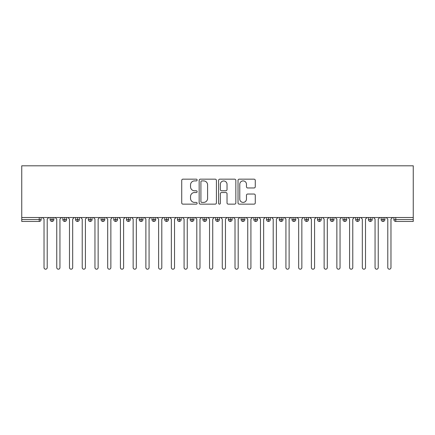 <?xml version="1.0" encoding="UTF-8"?>
<svg xmlns="http://www.w3.org/2000/svg" width="435" height="435" viewBox="0 0 435 435"><rect width="100%" height="100%" fill="white"/><g stroke="black" fill="none" stroke-linecap="round" stroke-linejoin="round"><path stroke-width="0.65" d="M197.131 180.03A0.875 0.875 0 0 0 196.256 179.16L182.977 179.16A1.251 1.251 0 0 0 181.727 180.405L181.727 202.9A1.251 1.251 0 0 0 182.977 204.151L196.256 204.151A0.875 0.875 0 0 0 197.131 203.275A0.875 0.875 0 0 0 196.256 202.4L194.537 202.4A3.997 3.997 0 0 1 190.535 198.403L190.535 196.528A3.997 3.997 0 0 1 194.537 192.531L196.256 192.531A0.875 0.875 0 0 0 197.131 191.656A0.875 0.875 0 0 0 196.256 190.78L194.537 190.78A3.997 3.997 0 0 1 190.535 186.778L190.535 184.908A3.997 3.997 0 0 1 194.537 180.906L196.256 180.906A0.875 0.875 0 0 0 197.131 180.03M254.024 187.969A1.251 1.251 0 0 0 255.274 186.718L255.274 180.405A1.251 1.251 0 0 0 254.024 179.16L239.277 179.16A1.251 1.251 0 0 0 238.027 180.405L238.027 202.9A1.251 1.251 0 0 0 239.277 204.151L254.024 204.151A1.251 1.251 0 0 0 255.274 202.9L255.274 195.277A1.251 1.251 0 0 0 254.024 194.032L247.711 194.032A1.251 1.251 0 0 0 246.46 195.277L246.46 199.061A3.344 3.344 0 0 1 243.121 202.4A3.344 3.344 0 0 1 239.777 199.061L239.777 184.25A3.344 3.344 0 0 1 243.121 180.906A3.344 3.344 0 0 1 246.46 184.25L246.46 186.718A1.251 1.251 0 0 0 247.711 187.969L254.024 187.969M21.75 217.5L21.75 165.811L413.25 165.811L413.25 217.5L21.75 217.5L21.75 219.539L39.226 219.539L39.226 217.5M216.407 180.405A1.251 1.251 0 0 0 215.156 179.16L200.41 179.16A1.251 1.251 0 0 0 199.159 180.405L199.159 202.9A1.251 1.251 0 0 0 200.41 204.151L215.156 204.151A1.251 1.251 0 0 0 216.407 202.9L216.407 180.405M219.844 179.16L234.59 179.16A1.251 1.251 0 0 1 235.841 180.405L235.841 202.9A1.251 1.251 0 0 1 234.59 204.151L228.277 204.151A1.251 1.251 0 0 1 227.026 202.9L227.026 193.782A1.251 1.251 0 0 0 225.781 192.531L221.594 192.531A1.251 1.251 0 0 0 220.344 193.782L220.344 203.275A0.875 0.875 0 0 1 219.468 204.151A0.875 0.875 0 0 1 218.593 203.275L218.593 180.405A1.251 1.251 0 0 1 219.844 179.16M41.135 219.539L39.226 219.539L39.226 221.448A1.909 1.909 0 0 0 41.135 219.539L41.135 217.5L41.135 219.539A1.909 1.909 0 0 1 39.226 221.448L21.75 221.448L21.75 219.539M413.25 217.5L413.25 221.448L395.774 221.448A1.909 1.909 0 0 1 393.865 219.539L393.865 217.5M52.021 217.5L52.021 221.448A1.909 1.909 0 0 1 50.112 219.539L50.112 217.5L50.112 219.539A1.909 1.909 0 0 0 52.021 221.448A1.909 1.909 0 0 0 53.864 219.539L53.864 217.5M64.75 217.5L64.75 221.448A1.909 1.909 0 0 1 62.841 219.539L62.841 217.5L62.841 219.539A1.909 1.909 0 0 0 64.75 221.448A1.909 1.909 0 0 0 66.599 219.539L66.599 217.5M77.484 217.5L77.484 221.448A1.909 1.909 0 0 1 75.576 219.539L75.576 217.5L75.576 219.539A1.909 1.909 0 0 0 77.484 221.448A1.909 1.909 0 0 0 79.328 219.539L79.328 217.5M90.214 217.5L90.214 221.448A1.909 1.909 0 0 1 88.305 219.539L88.305 217.5L88.305 219.539A1.909 1.909 0 0 0 90.214 221.448A1.909 1.909 0 0 0 92.062 219.539L92.062 217.5M102.948 217.5L102.948 221.448A1.909 1.909 0 0 1 101.034 219.539A1.909 1.909 0 0 0 102.948 221.448A1.909 1.909 0 0 1 101.034 219.539L101.034 217.5M104.791 217.5L104.791 219.539A1.909 1.909 0 0 1 102.948 221.448A1.909 1.909 0 0 0 104.791 219.539L101.034 219.539M115.677 217.5L115.677 221.448A1.909 1.909 0 0 1 113.769 219.539L113.769 217.5L113.769 219.539A1.909 1.909 0 0 0 115.677 221.448A1.909 1.909 0 0 0 117.526 219.539L117.526 217.5M128.412 217.5L128.412 221.448A1.909 1.909 0 0 1 126.498 219.539L126.498 217.5L126.498 219.539A1.909 1.909 0 0 0 128.412 221.448A1.909 1.909 0 0 0 130.255 219.539L130.255 217.5M141.141 217.5L141.141 221.448A1.909 1.909 0 0 1 139.233 219.539L139.233 217.5L139.233 219.539A1.909 1.909 0 0 0 141.141 221.448A1.909 1.909 0 0 0 142.99 219.539L142.99 217.5M153.876 217.5L153.876 221.448A1.909 1.909 0 0 1 151.962 219.539L151.962 217.5L151.962 219.539A1.909 1.909 0 0 0 153.876 221.448A1.909 1.909 0 0 0 155.719 219.539L155.719 217.5M166.605 217.5L166.605 221.448A1.909 1.909 0 0 1 164.696 219.539L164.696 217.5L164.696 219.539A1.909 1.909 0 0 0 166.605 221.448A1.909 1.909 0 0 0 168.454 219.539L168.454 217.5M179.334 217.5L179.334 221.448A1.909 1.909 0 0 1 177.426 219.539L177.426 217.5L177.426 219.539A1.909 1.909 0 0 0 179.334 221.448A1.909 1.909 0 0 0 181.183 219.539L181.183 217.5M192.069 217.5L192.069 221.448A1.909 1.909 0 0 1 190.16 219.539L190.16 217.5L190.16 219.539A1.909 1.909 0 0 0 192.069 221.448A1.909 1.909 0 0 0 193.912 219.539L193.912 217.5M204.798 217.5L204.798 221.448A1.909 1.909 0 0 1 202.889 219.539A1.909 1.909 0 0 0 204.798 221.448A1.909 1.909 0 0 1 202.889 219.539L202.889 217.5M206.647 217.5L206.647 219.539A1.909 1.909 0 0 1 204.798 221.448A1.909 1.909 0 0 0 206.647 219.539L202.889 219.539M217.533 221.448A1.909 1.909 0 0 1 215.624 219.539L215.624 217.5L215.624 219.539A1.909 1.909 0 0 0 217.533 221.448A1.909 1.909 0 0 0 219.376 219.539L219.376 217.5L219.376 219.539A1.909 1.909 0 0 1 217.533 221.448L217.533 219.539L219.376 219.539M230.262 217.5L230.262 221.448A1.909 1.909 0 0 1 228.353 219.539L228.353 217.5L228.353 219.539A1.909 1.909 0 0 0 230.262 221.448A1.909 1.909 0 0 0 232.111 219.539L232.111 217.5M242.996 217.5L242.996 221.448A1.909 1.909 0 0 1 241.088 219.539L241.088 217.5L241.088 219.539A1.909 1.909 0 0 0 242.996 221.448A1.909 1.909 0 0 0 244.84 219.539L244.84 217.5M255.726 217.5L255.726 219.539L253.817 219.539L253.817 217.5L253.817 219.539A1.909 1.909 0 0 0 255.726 221.448A1.909 1.909 0 0 0 257.574 219.539L257.574 217.5L257.574 219.539A1.909 1.909 0 0 1 255.726 221.448A1.909 1.909 0 0 1 253.817 219.539A1.909 1.909 0 0 0 255.726 221.448L255.726 219.539L257.574 219.539M268.46 217.5L268.46 221.448A1.909 1.909 0 0 1 266.546 219.539L266.546 217.5L266.546 219.539A1.909 1.909 0 0 0 268.46 221.448A1.909 1.909 0 0 0 270.304 219.539L270.304 217.5M281.189 217.5L281.189 221.448A1.909 1.909 0 0 1 279.281 219.539L279.281 217.5L279.281 219.539A1.909 1.909 0 0 0 281.189 221.448A1.909 1.909 0 0 0 283.038 219.539L283.038 217.5M293.924 217.5L293.924 221.448A1.909 1.909 0 0 1 292.01 219.539L292.01 217.5L292.01 219.539A1.909 1.909 0 0 0 293.924 221.448A1.909 1.909 0 0 0 295.767 219.539L295.767 217.5M306.653 217.5L306.653 221.448A1.909 1.909 0 0 1 304.745 219.539L304.745 217.5M308.502 217.5L308.502 219.539A1.909 1.909 0 0 1 306.653 221.448A1.909 1.909 0 0 0 308.502 219.539L304.745 219.539A1.909 1.909 0 0 0 306.653 221.448M319.388 221.448A1.909 1.909 0 0 1 317.474 219.539L317.474 217.5L317.474 219.539A1.909 1.909 0 0 0 319.388 221.448A1.909 1.909 0 0 0 321.231 219.539L321.231 217.5L321.231 219.539A1.909 1.909 0 0 1 319.388 221.448L319.388 219.539L321.231 219.539M332.117 217.5L332.117 221.448A1.909 1.909 0 0 1 330.208 219.539L330.208 217.5M333.966 217.5L333.966 219.539A1.909 1.909 0 0 1 332.117 221.448A1.909 1.909 0 0 0 333.966 219.539L330.208 219.539A1.909 1.909 0 0 0 332.117 221.448M344.846 217.5L344.846 221.448A1.909 1.909 0 0 1 342.938 219.539L342.938 217.5M346.695 217.5L346.695 219.539L346.695 217.5M357.581 217.5L357.581 221.448A1.909 1.909 0 0 1 355.672 219.539A1.909 1.909 0 0 0 357.581 221.448A1.909 1.909 0 0 1 355.672 219.539L355.672 217.5M359.424 217.5L359.424 219.539L359.424 217.5M370.31 217.5L370.31 221.448A1.909 1.909 0 0 1 368.401 219.539L368.401 217.5M372.159 217.5L372.159 219.539L372.159 217.5M383.045 217.5L383.045 221.448A1.909 1.909 0 0 1 381.136 219.539L381.136 217.5M384.888 217.5L384.888 219.539A1.909 1.909 0 0 1 383.045 221.448A1.909 1.909 0 0 0 384.888 219.539L381.136 219.539A1.909 1.909 0 0 0 383.045 221.448M217.533 217.5L217.533 219.539L215.624 219.539M319.388 217.5L319.388 219.539L317.474 219.539M344.846 221.448A1.909 1.909 0 0 0 346.695 219.539A1.909 1.909 0 0 1 344.846 221.448A1.909 1.909 0 0 1 342.938 219.539L346.695 219.539M357.581 221.448A1.909 1.909 0 0 0 359.424 219.539A1.909 1.909 0 0 1 357.581 221.448M370.31 221.448A1.909 1.909 0 0 0 372.159 219.539A1.909 1.909 0 0 1 370.31 221.448A1.909 1.909 0 0 1 368.401 219.539L372.159 219.539M201.786 180.906A0.875 0.875 0 0 0 200.91 181.781L200.91 201.525A0.875 0.875 0 0 0 201.786 202.4L203.596 202.4A3.997 3.997 0 0 0 207.598 198.403L207.598 184.908A3.997 3.997 0 0 0 203.596 180.906L201.786 180.906M227.026 184.315A3.344 3.344 0 0 0 223.688 180.971A3.344 3.344 0 0 0 220.344 184.315L220.344 189.529A1.251 1.251 0 0 0 221.594 190.78L225.781 190.78A1.251 1.251 0 0 0 227.026 189.529L227.026 184.315M44.033 267.601L44.033 219.093L44.033 267.601A1.593 1.593 0 0 0 45.621 269.189A1.593 1.593 0 0 0 47.214 267.601L47.214 219.093L47.214 267.601M48.807 217.5L47.214 219.093M44.033 219.093L42.44 217.5M56.762 267.601L56.762 219.093L56.762 267.601A1.593 1.593 0 0 0 58.355 269.189A1.593 1.593 0 0 0 59.943 267.601L59.943 219.093L59.943 267.601M69.491 267.601L69.491 219.093L69.491 267.601A1.593 1.593 0 0 0 71.084 269.189A1.593 1.593 0 0 0 72.678 267.601L72.678 219.093L72.678 267.601M82.226 267.601L82.226 219.093L82.226 267.601A1.593 1.593 0 0 0 83.819 269.189A1.593 1.593 0 0 0 85.407 267.601L85.407 219.093L85.407 267.601M94.955 267.601L94.955 219.093L94.955 267.601A1.593 1.593 0 0 0 96.548 269.189A1.593 1.593 0 0 0 98.141 267.601L98.141 219.093L98.141 267.601M61.536 217.5L59.943 219.093M56.762 219.093L55.169 217.5M74.271 217.5L72.678 219.093M69.491 219.093L67.903 217.5M87 217.5L85.407 219.093M82.226 219.093L80.633 217.5M99.729 217.5L98.141 219.093M94.955 219.093L93.367 217.5M107.69 267.601L107.69 219.093L107.69 267.601A1.593 1.593 0 0 0 109.283 269.189A1.593 1.593 0 0 0 110.871 267.601L110.871 219.093L110.871 267.601M112.464 217.5L110.871 219.093M107.69 219.093L106.096 217.5M120.419 267.601L120.419 219.093L120.419 267.601A1.593 1.593 0 0 0 122.012 269.189A1.593 1.593 0 0 0 123.605 267.601L123.605 219.093L123.605 267.601M133.153 267.601L133.153 219.093L133.153 267.601A1.593 1.593 0 0 0 134.741 269.189A1.593 1.593 0 0 0 136.334 267.601L136.334 219.093L136.334 267.601M145.883 267.601L145.883 219.093L145.883 267.601A1.593 1.593 0 0 0 147.476 269.189A1.593 1.593 0 0 0 149.069 267.601L149.069 219.093L149.069 267.601M125.193 217.5L123.605 219.093M120.419 219.093L118.831 217.5M137.928 217.5L136.334 219.093M133.153 219.093L131.56 217.5M150.657 217.5L149.069 219.093M145.883 219.093L144.295 217.5M158.617 267.601L158.617 219.093L158.617 267.601A1.593 1.593 0 0 0 160.205 269.189A1.593 1.593 0 0 0 161.798 267.601L161.798 219.093L161.798 267.601M163.391 217.5L161.798 219.093M158.617 219.093L157.024 217.5M171.346 267.601L171.346 219.093L171.346 267.601A1.593 1.593 0 0 0 172.94 269.189A1.593 1.593 0 0 0 174.533 267.601L174.533 219.093L174.533 267.601M176.121 217.5L174.533 219.093M171.346 219.093L169.759 217.5M184.081 267.601L184.081 219.093L184.081 267.601A1.593 1.593 0 0 0 185.669 269.189A1.593 1.593 0 0 0 187.262 267.601L187.262 219.093L187.262 267.601M188.855 217.5L187.262 219.093M184.081 219.093L182.488 217.5M196.81 267.601L196.81 219.093L196.81 267.601A1.593 1.593 0 0 0 198.403 269.189A1.593 1.593 0 0 0 199.991 267.601L199.991 219.093L199.991 267.601M201.584 217.5L199.991 219.093M196.81 219.093L195.217 217.5M209.545 267.601L209.545 219.093L209.545 267.601A1.593 1.593 0 0 0 211.133 269.189A1.593 1.593 0 0 0 212.726 267.601L212.726 219.093L212.726 267.601M214.319 217.5L212.726 219.093M209.545 219.093L207.952 217.5M222.274 267.601L222.274 219.093L222.274 267.601A1.593 1.593 0 0 0 223.867 269.189A1.593 1.593 0 0 0 225.455 267.601L225.455 219.093L225.455 267.601M227.048 217.5L225.455 219.093M222.274 219.093L220.681 217.5M235.009 267.601L235.009 219.093L235.009 267.601A1.593 1.593 0 0 0 236.596 269.189A1.593 1.593 0 0 0 238.19 267.601L238.19 219.093L238.19 267.601M239.783 217.5L238.19 219.093M235.009 219.093L233.416 217.5M247.738 267.601L247.738 219.093L247.738 267.601A1.593 1.593 0 0 0 249.331 269.189A1.593 1.593 0 0 0 250.919 267.601L250.919 219.093L250.919 267.601M252.512 217.5L250.919 219.093M247.738 219.093L246.145 217.5M260.467 267.601L260.467 219.093L260.467 267.601A1.593 1.593 0 0 0 262.06 269.189A1.593 1.593 0 0 0 263.653 267.601L263.653 219.093L263.653 267.601M265.241 217.5L263.653 219.093M260.467 219.093L258.879 217.5M273.202 267.601L273.202 219.093L273.202 267.601A1.593 1.593 0 0 0 274.795 269.189A1.593 1.593 0 0 0 276.383 267.601L276.383 219.093L276.383 267.601M277.976 217.5L276.383 219.093M273.202 219.093L271.609 217.5M285.931 267.601L285.931 219.093L285.931 267.601A1.593 1.593 0 0 0 287.524 269.189A1.593 1.593 0 0 0 289.117 267.601L289.117 219.093L289.117 267.601M290.705 217.5L289.117 219.093M285.931 219.093L284.343 217.5M298.666 267.601L298.666 219.093L298.666 267.601A1.593 1.593 0 0 0 300.259 269.189A1.593 1.593 0 0 0 301.846 267.601L301.846 219.093L301.846 267.601M303.44 217.5L301.846 219.093M298.666 219.093L297.072 217.5M311.395 267.601L311.395 219.093L311.395 267.601A1.593 1.593 0 0 0 312.988 269.189A1.593 1.593 0 0 0 314.581 267.601L314.581 219.093L314.581 267.601M316.169 217.5L314.581 219.093M311.395 219.093L309.807 217.5M324.129 267.601L324.129 219.093L324.129 267.601A1.593 1.593 0 0 0 325.717 269.189A1.593 1.593 0 0 0 327.31 267.601L327.31 219.093L327.31 267.601M328.903 217.5L327.31 219.093M324.129 219.093L322.536 217.5M336.859 267.601L336.859 219.093L336.859 267.601A1.593 1.593 0 0 0 338.452 269.189A1.593 1.593 0 0 0 340.045 267.601L340.045 219.093L340.045 267.601M341.633 217.5L340.045 219.093M336.859 219.093L335.271 217.5M349.593 267.601L349.593 219.093L349.593 267.601A1.593 1.593 0 0 0 351.181 269.189A1.593 1.593 0 0 0 352.774 267.601L352.774 219.093L352.774 267.601M354.367 217.5L352.774 219.093M349.593 219.093L348 217.5M362.322 267.601L362.322 219.093L362.322 267.601A1.593 1.593 0 0 0 363.916 269.189A1.593 1.593 0 0 0 365.509 267.601L365.509 219.093L365.509 267.601M367.096 217.5L365.509 219.093M362.322 219.093L360.729 217.5M375.057 267.601L375.057 219.093L375.057 267.601A1.593 1.593 0 0 0 376.645 269.189A1.593 1.593 0 0 0 378.238 267.601L378.238 219.093L378.238 267.601M379.831 217.5L378.238 219.093M375.057 219.093L373.464 217.5M387.786 267.601L387.786 219.093L387.786 267.601A1.593 1.593 0 0 0 389.379 269.189A1.593 1.593 0 0 0 390.967 267.601L390.967 219.093L390.967 267.601M392.56 217.5L390.967 219.093M387.786 219.093L386.193 217.5M395.774 217.5L395.774 219.539L413.25 219.539M395.774 219.539L395.774 221.448A1.909 1.909 0 0 1 393.865 219.539L395.774 219.539M50.112 219.539A1.909 1.909 0 0 0 52.021 221.448A1.909 1.909 0 0 0 53.864 219.539L50.112 219.539M62.841 219.539A1.909 1.909 0 0 0 64.75 221.448A1.909 1.909 0 0 0 66.599 219.539L62.841 219.539M75.576 219.539A1.909 1.909 0 0 0 77.484 221.448A1.909 1.909 0 0 0 79.328 219.539L75.576 219.539M88.305 219.539A1.909 1.909 0 0 0 90.214 221.448A1.909 1.909 0 0 0 92.062 219.539L88.305 219.539M113.769 219.539A1.909 1.909 0 0 0 115.677 221.448A1.909 1.909 0 0 0 117.526 219.539L113.769 219.539M126.498 219.539L130.255 219.539A1.909 1.909 0 0 1 128.412 221.448M139.233 219.539A1.909 1.909 0 0 0 141.141 221.448A1.909 1.909 0 0 0 142.99 219.539L139.233 219.539M151.962 219.539A1.909 1.909 0 0 0 153.876 221.448A1.909 1.909 0 0 0 155.719 219.539L151.962 219.539M164.696 219.539A1.909 1.909 0 0 0 166.605 221.448A1.909 1.909 0 0 0 168.454 219.539L164.696 219.539M177.426 219.539A1.909 1.909 0 0 0 179.334 221.448A1.909 1.909 0 0 0 181.183 219.539L177.426 219.539M190.16 219.539A1.909 1.909 0 0 0 192.069 221.448A1.909 1.909 0 0 0 193.912 219.539L190.16 219.539M228.353 219.539L232.111 219.539A1.909 1.909 0 0 1 230.262 221.448M241.088 219.539A1.909 1.909 0 0 0 242.996 221.448A1.909 1.909 0 0 0 244.84 219.539L241.088 219.539M266.546 219.539L270.304 219.539A1.909 1.909 0 0 1 268.46 221.448M279.281 219.539A1.909 1.909 0 0 0 281.189 221.448A1.909 1.909 0 0 0 283.038 219.539L279.281 219.539M292.01 219.539L295.767 219.539A1.909 1.909 0 0 1 293.924 221.448M355.672 219.539L359.424 219.539"/></g></svg>
